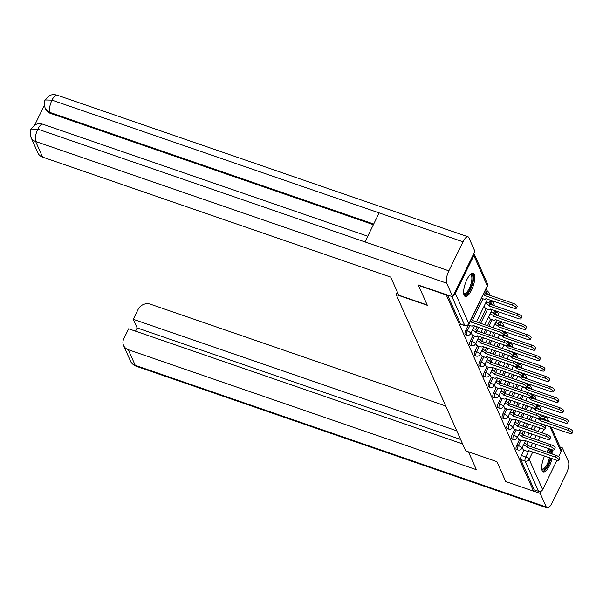 <?xml version="1.0" encoding="UTF-8"?>
<svg xmlns="http://www.w3.org/2000/svg" width="603" height="603" viewBox="0 0 603 603"><rect width="100%" height="100%" fill="white"/><g stroke="black" fill="none" stroke-linecap="round" stroke-linejoin="round"><path stroke-width="0.9" d="M519.417 439.753L516.816 445.089A3.143 1.063 109 0 0 516.108 449.099A3.143 1.063 109 0 0 516.387 449.393L517.924 449.928A3.143 1.063 -71 0 1 517.645 449.634A3.143 1.063 -71 0 1 518.354 445.617L520.954 440.28M514.774 429.321L512.173 434.657A3.143 1.063 109 0 0 511.465 438.667A3.143 1.063 109 0 0 511.743 438.961L513.281 439.497A3.143 1.063 -71 0 1 513.002 439.203A3.143 1.063 -71 0 1 513.711 435.185L516.311 429.849M510.138 418.889L507.53 424.226A3.143 1.063 109 0 0 506.822 428.236A3.143 1.063 109 0 0 507.108 428.537L508.646 429.065A3.143 1.063 -71 0 1 508.359 428.771A3.143 1.063 -71 0 1 509.068 424.753L511.676 419.417M505.495 408.457L502.894 413.794A3.143 1.063 109 0 0 502.186 417.804A3.143 1.063 109 0 0 502.465 418.105L504.002 418.633A3.143 1.063 -71 0 1 503.724 418.339A3.143 1.063 -71 0 1 504.432 414.321L507.033 408.985M500.852 398.025L498.251 403.362A3.143 1.063 109 0 0 497.543 407.379A3.143 1.063 109 0 0 497.822 407.673L499.359 408.201A3.143 1.063 -71 0 1 499.08 407.907A3.143 1.063 -71 0 1 499.789 403.889L502.389 398.56M496.216 387.593L493.608 392.93A3.143 1.063 109 0 0 492.9 396.947A3.143 1.063 109 0 0 493.186 397.241L494.724 397.769A3.143 1.063 -71 0 1 494.437 397.475A3.143 1.063 -71 0 1 495.146 393.465L497.754 388.128M491.573 377.161L488.973 382.498A3.143 1.063 109 0 0 488.264 386.515A3.143 1.063 109 0 0 488.543 386.809L490.081 387.337A3.143 1.063 -71 0 1 489.802 387.043A3.143 1.063 -71 0 1 490.51 383.033L493.111 377.697M486.93 366.73L484.33 372.066A3.143 1.063 109 0 0 483.621 376.084A3.143 1.063 109 0 0 483.9 376.378L485.438 376.905A3.143 1.063 -71 0 1 485.159 376.611A3.143 1.063 -71 0 1 485.867 372.601L488.468 367.265M482.294 356.305L479.687 361.634A3.143 1.063 109 0 0 478.978 365.652A3.143 1.063 109 0 0 479.264 365.946L480.802 366.473A3.143 1.063 -71 0 1 480.516 366.179A3.143 1.063 -71 0 1 481.224 362.169L483.832 356.833M477.651 345.873L475.051 351.21A3.143 1.063 109 0 0 474.342 355.22A3.143 1.063 109 0 0 474.621 355.514L476.159 356.041A3.143 1.063 -71 0 1 475.88 355.747A3.143 1.063 -71 0 1 476.589 351.737L479.189 346.401M473.008 335.441L470.408 340.778A3.143 1.063 109 0 0 469.699 344.788A3.143 1.063 109 0 0 469.978 345.082L471.516 345.617A3.143 1.063 -71 0 1 471.237 345.315A3.143 1.063 -71 0 1 471.945 341.306L474.546 335.969M468.373 325.009L465.765 330.346A3.143 1.063 109 0 0 465.056 334.356A3.143 1.063 109 0 0 465.335 334.65L466.88 335.185A3.143 1.063 -71 0 1 466.594 334.884A3.143 1.063 -71 0 1 467.302 330.874L469.91 325.537M474.305 274.418A12.256 4.138 109 0 0 473.212 273.265A12.256 4.138 109 0 0 466.051 281.518A12.256 4.138 109 0 0 464.129 295.289A12.256 4.138 109 0 0 465.222 296.442A12.256 4.138 109 0 0 472.383 288.189A12.256 4.138 109 0 0 474.305 274.418M552.363 449.883A12.256 4.138 109 0 0 552.356 449.868A12.256 4.138 109 0 1 552.823 454.247M549.687 448.971A12.256 4.138 109 0 0 546.65 452.122M544.524 456.019A12.256 4.138 109 0 0 542.187 470.747A12.256 4.138 109 0 0 543.28 471.9A12.256 4.138 109 0 0 552.092 458.627M543.19 416.598L542.594 415.279M538.547 406.173L537.959 404.847M533.904 395.741L533.316 394.415M529.268 385.309L528.673 383.983M524.625 374.878L524.037 373.551M519.982 364.446L519.394 363.119M515.346 354.014L514.751 352.687M510.703 343.582L510.115 342.255M506.06 333.15L505.472 331.823M501.425 322.718L500.829 321.391M496.782 312.294L496.194 310.96M492.138 301.862L491.551 300.528M487.503 291.43L486.222 288.558M556.953 460.285L542.655 489.606A3.143 2.781 156 0 1 538.554 491.317L534.22 489.824L520.743 459.531A3.143 1.063 -71 0 1 521.452 455.521L524.06 450.185M526.841 444.479L528.251 441.584M530.188 437.612L531.944 434.024M533.874 430.052L535.63 426.457M418.467 285.385L427.331 305.306L396.156 294.558L465.704 450.893L496.887 461.642L505.751 481.571L533.572 491.159L446.288 294.973L418.467 285.385L418.64 285.038M551.217 427.075L561.197 449.506A3.143 2.781 156 0 1 561.122 451.753L558.672 456.765M534.22 489.824L533.572 491.159M453.577 295.048A3.143 2.781 -24 0 0 455.378 293.42L473.837 255.559A3.143 2.781 -24 0 0 473.92 253.335L487.39 283.614A3.143 2.781 -24 0 1 487.314 285.852L473.837 255.559M471.109 332.811L472.315 335.2M484.156 306.053L485.362 308.45M475.744 343.243L476.958 345.632M488.792 316.485L490.005 318.881M480.387 353.675L481.601 356.064M485.031 364.099L486.237 366.496M489.666 374.531L490.88 376.928M494.309 384.963L495.523 387.36M498.952 395.395L500.158 397.792M503.588 405.827L504.801 408.216M508.231 416.258L509.445 418.648M512.874 426.69L514.08 429.08M517.51 437.122L518.723 439.512M522.198 434.047L523.615 431.153M525.552 427.18L527.301 423.592M529.238 419.62L530.987 416.032M517.555 423.615L518.972 420.721M520.909 416.748L522.658 413.161M524.595 409.188L526.351 405.6M512.919 413.191L514.329 410.289M516.266 406.316L518.022 402.729M519.952 398.756L521.708 395.169M508.276 402.759L509.693 399.857M511.623 395.885L513.379 392.297M515.316 388.324L517.065 384.737M503.633 392.327L505.05 389.425M506.987 385.453L508.736 381.865M510.673 377.893L512.422 374.305M498.998 381.895L500.407 378.993M502.344 375.028L504.1 371.433M506.03 367.468L507.786 363.873M494.354 371.463L495.772 368.561M497.701 364.596L499.457 361.001M501.395 357.036L503.143 353.441M489.711 361.031L491.128 358.129M493.066 354.165L494.814 350.569M496.751 346.604L498.5 343.009M485.076 350.599L486.485 347.697M488.422 343.733L490.179 340.137M492.108 336.173L493.865 332.577M498.123 323.849L499.691 324.316A3.143 1.063 -71 0 1 501.312 322.68L499.774 322.153A3.143 1.063 109 0 0 498.153 323.781M480.433 340.167L481.85 337.265M483.779 333.301L485.536 329.705M487.473 325.741L490.699 319.115M493.48 313.417L495.048 313.884A3.143 1.063 -71 0 1 496.668 312.248L495.131 311.721A3.143 1.063 109 0 0 493.51 313.349M475.79 329.735L477.207 326.834M479.144 322.869L486.056 308.683M488.837 302.985L490.412 303.452A3.143 1.063 -71 0 1 492.025 301.817L490.488 301.289A3.143 1.063 109 0 0 488.875 302.917M397.369 292.078L396.156 294.558M522.153 447.554L523.366 449.944M536.444 408.517L536.813 407.764A3.143 1.063 -71 0 1 538.434 406.128L536.896 405.6A3.143 1.063 109 0 0 536.497 405.661M531.808 398.086L532.178 397.332A3.143 1.063 -71 0 1 533.791 395.696L532.253 395.169A3.143 1.063 109 0 0 531.861 395.229M527.165 387.654L527.535 386.9A3.143 1.063 -71 0 1 529.155 385.264L527.617 384.737A3.143 1.063 109 0 0 527.218 384.797M522.522 377.229L522.891 376.468A3.143 1.063 -71 0 1 524.512 374.84L522.974 374.305A3.143 1.063 109 0 0 522.575 374.365M517.887 366.797L518.256 366.036A3.143 1.063 -71 0 1 519.869 364.408L518.331 363.873A3.143 1.063 109 0 0 517.939 363.933M513.243 356.365L513.613 355.604A3.143 1.063 -71 0 1 515.233 353.976L513.696 353.441A3.143 1.063 109 0 0 513.296 353.501M508.6 345.934L508.97 345.172A3.143 1.063 -71 0 1 510.59 343.544L509.053 343.009A3.143 1.063 109 0 0 508.653 343.069M503.965 335.502L504.334 334.748A3.143 1.063 -71 0 1 505.947 333.112L504.41 332.585A3.143 1.063 109 0 0 504.018 332.637M485.4 293.774L485.769 293.02A3.143 1.063 -71 0 1 487.39 291.385L485.852 290.857A3.143 1.063 109 0 0 484.722 291.641M543.883 419.914L544.253 419.16A3.143 1.063 -71 0 1 545.873 417.525L541.539 416.032A3.143 1.063 109 0 0 541.14 416.085M447.547 295.003L460.421 323.924A3.143 1.063 109 0 0 460.7 324.218L465.034 325.718A3.143 1.063 -71 0 1 464.755 325.416L451.881 296.495M493.435 326.916L493.895 327.957M498.078 337.348L498.538 338.389M502.714 347.78L503.173 348.82M507.357 358.212L507.816 359.245M512 368.644L512.46 369.677M516.635 379.076L517.095 380.109M521.278 389.508L521.738 390.54M525.922 399.94L526.381 400.972M530.557 410.372L531.024 411.404M535.2 420.804L535.66 421.836M468.267 324.972L470.589 325.771A3.143 1.01 -154 0 0 472.812 325.808A3.143 1.01 -154 0 0 472.79 325.401L500.701 334.936A3.61 1.161 -154 0 0 503.264 334.982A3.61 1.161 -154 0 0 499.337 331.861L471.327 322.123A3.143 1.01 -154 0 0 470.363 321.09M471.207 319.349A3.143 1.01 26 0 1 472.179 320.381L500.181 330.12A3.61 1.161 26 0 1 504.116 333.24L503.264 334.982M471.373 322.221L472.224 320.479M484.254 292.598A3.143 1.01 26 0 1 485.227 293.631L484.375 295.372A3.143 1.01 -154 0 0 483.41 294.332M481.488 298.281L483.636 299.02A3.143 1.01 -154 0 0 485.86 299.058A3.143 1.01 -154 0 0 485.837 298.643L513.748 308.186A3.61 1.161 -154 0 0 516.311 308.231A3.61 1.161 -154 0 0 512.384 305.11L484.42 295.47M485.272 293.729L513.228 303.369A3.61 1.161 26 0 1 517.163 306.49L516.311 308.231M472.141 335.14L475.224 336.203A3.143 1.01 -154 0 0 477.455 336.24A3.143 1.01 -154 0 0 477.425 335.826L505.344 345.368A3.61 1.161 -154 0 0 507.907 345.413A3.61 1.161 -154 0 0 503.972 342.293L475.971 332.555A3.143 1.01 -154 0 0 472.579 330.248L473.43 328.514A3.143 1.01 26 0 1 476.815 330.813L504.824 340.552A3.61 1.161 26 0 1 508.759 343.672L507.907 345.413M476.016 332.652L476.86 330.911M476.785 345.572L479.867 346.635A3.143 1.01 -154 0 0 482.099 346.672A3.143 1.01 -154 0 0 482.068 346.258L509.987 355.8A3.61 1.161 -154 0 0 512.55 355.845A3.61 1.161 -154 0 0 508.615 352.725L480.614 342.986A3.143 1.01 -154 0 0 477.222 340.68L478.066 338.946A3.143 1.01 26 0 1 481.458 341.245L509.467 350.984A3.61 1.161 26 0 1 513.394 354.104L512.55 355.845M480.651 343.084L481.503 341.343M427.18 304.967L398.741 295.161L390.714 277.109L42.602 157.104A9.429 8.344 156 0 1 37.906 152.913L30.957 137.303A9.429 8.344 156 0 0 35.652 141.494L42.602 157.104M463.014 241.818L379.136 212.897L364.973 241.924L448.858 270.837L463.014 241.818A9.663 3.264 109 0 1 467.996 236.791A9.663 3.264 109 0 1 468.855 237.703L474.908 251.308L452.732 296.789L418.565 285.181M448.858 270.837A9.663 3.264 109 0 0 446.672 283.176L452.732 296.789M44.373 105.261L34.688 125.123M373.378 224.693L50.245 113.304A9.429 8.344 156 0 1 45.549 109.113L45.15 108.208L50.245 113.304M364.973 241.924L37.838 129.155L31.152 129.034L34.318 125.364C34.936 125.017 37.107 122.891 42.783 124.203A9.663 3.264 109 0 0 37.838 129.155A9.663 3.264 109 0 0 35.652 141.494L446.672 283.176M467.996 236.791L56.976 95.108A9.663 3.264 109 0 0 51.994 100.128L45.323 99.97C44.125 100.837 44.064 103.58 45.15 108.208M468.448 451.843L476.385 469.684L128.273 349.687L135.223 365.297L546.243 506.987L540.19 493.375L533.595 491.106M445.73 405.992L150.456 304.206A9.429 8.344 -24 0 0 138.155 309.339L133.293 319.304L456.773 430.813M546.243 506.987A9.663 3.264 109 0 0 547.102 507.892A9.663 3.264 109 0 0 552.084 502.872L566.24 473.845A9.663 3.264 109 0 0 568.425 461.506L562.365 447.901L561.348 449.989M541.351 491L540.19 493.375M462.607 443.921L128.665 328.801L123.803 338.765A9.429 8.344 -24 0 0 123.577 345.489A9.429 8.344 -24 0 0 128.273 349.687M460.609 439.444L137.13 327.934L135.547 331.175M137.13 327.934L133.293 319.304M562.365 447.901L560.134 447.132M470.189 274.651A10.605 3.58 -71 0 1 472.94 278.194A10.605 3.58 -71 0 1 470.106 288.98A10.605 3.58 -71 0 1 463.692 293.488M463.662 293.133A9.821 3.317 109 0 0 464.204 293.51A9.821 3.317 109 0 0 469.262 288.407A9.821 3.317 109 0 0 470.604 274.945A9.821 3.317 109 0 0 469.941 274.908M464.634 296.058A12.173 4.115 109 0 0 470.408 289.651A12.173 4.115 109 0 0 472.511 273.204M548.24 450.109A10.605 3.58 -71 0 1 550.999 453.614M550.426 458.054A10.605 3.58 -71 0 1 548.165 464.446A10.605 3.58 -71 0 1 541.75 468.946M541.72 468.591A9.821 3.317 109 0 0 542.255 468.968A9.821 3.317 109 0 0 547.32 463.865A9.821 3.317 109 0 0 549.461 457.722M549.928 453.245A9.821 3.317 109 0 0 548.662 450.403A9.821 3.317 109 0 0 547.999 450.366M542.692 471.516A12.173 4.115 109 0 0 548.466 465.109A12.173 4.115 109 0 0 550.946 458.235M551.67 453.848A12.173 4.115 109 0 0 551.18 449.484M486.282 301.696L486.478 301.764A3.143 1.01 26 0 1 489.862 304.063L489.018 305.804A3.143 1.01 -154 0 0 485.626 303.497L485.43 303.43M485.189 308.389L488.272 309.452A3.143 1.01 -154 0 0 490.503 309.49A3.143 1.01 -154 0 0 490.473 309.075L518.392 318.618A3.61 1.161 -154 0 0 520.954 318.663A3.61 1.161 -154 0 0 517.02 315.542L489.063 305.902M489.907 304.161L517.871 313.801A3.61 1.161 26 0 1 521.806 316.922L520.954 318.663M490.925 312.128L491.113 312.188A3.143 1.01 26 0 1 494.505 314.495L493.661 316.228A3.143 1.01 -154 0 0 490.269 313.929L490.073 313.861M489.832 318.821L492.915 319.884A3.143 1.01 -154 0 0 495.146 319.922A3.143 1.01 -154 0 0 495.116 319.507L523.035 329.05A3.61 1.161 -154 0 0 525.597 329.095A3.61 1.161 -154 0 0 521.663 325.974L493.706 316.334M494.55 314.593L522.515 324.233A3.61 1.161 26 0 1 526.442 327.354L525.597 329.095M481.428 356.004L484.51 357.066A3.143 1.01 -154 0 0 486.734 357.104A3.143 1.01 -154 0 0 486.711 356.69L514.623 366.232A3.61 1.161 -154 0 0 517.186 366.277A3.61 1.161 -154 0 0 513.259 363.157L485.249 353.418A3.143 1.01 -154 0 0 481.857 351.112L482.709 349.378A3.143 1.01 26 0 1 486.101 351.677L514.103 361.416A3.61 1.161 26 0 1 518.037 364.536L517.186 366.277M485.294 353.516L486.146 351.775M486.063 366.436L489.146 367.498A3.143 1.01 -154 0 0 491.377 367.536A3.143 1.01 -154 0 0 491.347 367.121L519.266 376.664A3.61 1.161 -154 0 0 521.829 376.709A3.61 1.161 -154 0 0 517.894 373.589L489.892 363.85A3.143 1.01 -154 0 0 486.5 361.544L487.352 359.81A3.143 1.01 26 0 1 490.736 362.109L518.746 371.847A3.61 1.161 26 0 1 522.68 374.968L521.829 376.709M489.938 363.948L490.782 362.207M490.706 376.867L493.789 377.93A3.143 1.01 -154 0 0 496.02 377.968A3.143 1.01 -154 0 0 495.99 377.553L523.909 387.096A3.61 1.161 -154 0 0 526.472 387.141A3.61 1.161 -154 0 0 522.537 384.021L494.535 374.275A3.143 1.01 -154 0 0 491.144 371.976L491.988 370.234A3.143 1.01 26 0 1 495.38 372.541L523.389 382.279A3.61 1.161 26 0 1 527.316 385.4L526.472 387.141M494.573 374.38L495.425 372.639M495.56 322.56L495.756 322.62A3.143 1.01 26 0 1 499.148 324.927L498.297 326.66A3.143 1.01 -154 0 0 494.905 324.361L494.716 324.293M499.774 329.977A3.143 1.01 -154 0 0 499.759 329.939L527.67 339.481A3.61 1.161 -154 0 0 530.233 339.527A3.61 1.161 -154 0 0 526.306 336.399L498.342 326.766M499.194 325.025L527.15 334.665A3.61 1.161 26 0 1 531.085 337.786L530.233 339.527M503.362 334.786A3.143 1.01 26 0 1 503.784 335.358L502.94 337.092A3.143 1.01 -154 0 0 499.548 334.793L499.352 334.725M504.417 340.409A3.143 1.01 -154 0 0 504.394 340.371L532.313 349.906A3.61 1.161 -154 0 0 534.876 349.959A3.61 1.161 -154 0 0 530.942 346.831L502.985 337.198M503.829 335.456L531.793 345.097A3.61 1.161 26 0 1 535.728 348.217L534.876 349.959M508.005 345.218A3.143 1.01 26 0 1 508.427 345.79L507.583 347.524A3.143 1.01 -154 0 0 504.191 345.225L503.995 345.157M509.053 350.84A3.143 1.01 -154 0 0 509.038 350.803L536.956 360.338A3.61 1.161 -154 0 0 539.519 360.383A3.61 1.161 -154 0 0 535.585 357.262L507.628 347.63M508.472 345.888L536.436 355.529A3.61 1.161 26 0 1 540.363 358.649L539.519 360.383M495.349 387.299L498.432 388.362A3.143 1.01 -154 0 0 500.656 388.4A3.143 1.01 -154 0 0 500.633 387.985L528.545 397.528A3.61 1.161 -154 0 0 531.107 397.573A3.61 1.161 -154 0 0 527.18 394.445L499.171 384.706A3.143 1.01 -154 0 0 495.779 382.408L496.631 380.666A3.143 1.01 26 0 1 500.023 382.973L528.024 392.711A3.61 1.161 26 0 1 531.959 395.832L531.107 397.573M499.216 384.812L500.068 383.071M512.64 355.649A3.143 1.01 26 0 1 513.07 356.215L512.218 357.956A3.143 1.01 -154 0 0 508.826 355.657L508.638 355.589M513.696 361.272A3.143 1.01 -154 0 0 513.681 361.235L541.592 370.77A3.61 1.161 -154 0 0 544.155 370.815A3.61 1.161 -154 0 0 540.228 367.694L512.264 358.054M513.115 356.32L541.072 365.953A3.61 1.161 26 0 1 545.006 369.081L544.155 370.815M499.985 397.731L503.068 398.794A3.143 1.01 -154 0 0 505.299 398.832A3.143 1.01 -154 0 0 505.269 398.417L533.188 407.952A3.61 1.161 -154 0 0 535.75 408.005A3.61 1.161 -154 0 0 531.816 404.877L503.814 395.138A3.143 1.01 -154 0 0 500.422 392.839L501.274 391.098A3.143 1.01 26 0 1 504.658 393.405L532.668 403.143A3.61 1.161 26 0 1 536.602 406.264L535.75 408.005M503.859 395.244L504.703 393.503M517.284 366.081A3.143 1.01 26 0 1 517.713 366.647L516.861 368.388A3.143 1.01 -154 0 0 513.47 366.089L513.274 366.021M518.339 371.704A3.143 1.01 -154 0 0 518.316 371.667L546.235 381.202A3.61 1.161 -154 0 0 548.798 381.247A3.61 1.161 -154 0 0 544.863 378.126L516.907 368.486M517.751 366.752L545.715 376.385A3.61 1.161 26 0 1 549.65 379.513L548.798 381.247M504.628 408.156L507.711 409.218A3.143 1.01 -154 0 0 509.942 409.264A3.143 1.01 -154 0 0 509.912 408.849L537.831 418.384A3.61 1.161 -154 0 0 540.394 418.429A3.61 1.161 -154 0 0 536.459 415.309L508.457 405.57A3.143 1.01 -154 0 0 505.065 403.271L505.909 401.53A3.143 1.01 26 0 1 509.301 403.837L537.311 413.575A3.61 1.161 26 0 1 541.238 416.696L540.394 418.429M508.502 405.676L509.347 403.935M521.927 376.513A3.143 1.01 26 0 1 522.349 377.079L521.505 378.82A3.143 1.01 -154 0 0 518.113 376.521L517.917 376.453M522.974 382.136A3.143 1.01 -154 0 0 522.959 382.098L550.878 391.633A3.61 1.161 -154 0 0 553.441 391.679A3.61 1.161 -154 0 0 549.506 388.558L521.55 378.918M522.394 377.184L550.358 386.817A3.61 1.161 26 0 1 554.285 389.945L553.441 391.679M509.271 418.588L512.354 419.65A3.143 1.01 -154 0 0 514.578 419.696A3.143 1.01 -154 0 0 514.555 419.281L542.466 428.816A3.61 1.161 -154 0 0 545.029 428.861A3.61 1.161 -154 0 0 541.102 425.741L513.093 416.002A3.143 1.01 -154 0 0 509.701 413.703L510.553 411.962A3.143 1.01 26 0 1 513.944 414.261L541.946 423.999A3.61 1.161 26 0 1 545.881 427.128L545.029 428.861M513.138 416.1L513.99 414.367M526.562 386.945A3.143 1.01 26 0 1 526.992 387.51L526.14 389.252A3.143 1.01 -154 0 0 522.748 386.953L522.56 386.885M527.617 392.568A3.143 1.01 -154 0 0 527.602 392.53L555.514 402.065A3.61 1.161 -154 0 0 558.077 402.111A3.61 1.161 -154 0 0 554.149 398.99L526.185 389.35M527.037 387.616L554.994 397.249A3.61 1.161 26 0 1 558.928 400.369L558.077 402.111M513.907 429.019L516.99 430.082A3.143 1.01 -154 0 0 519.221 430.127A3.143 1.01 -154 0 0 519.191 429.713L547.109 439.248A3.61 1.161 -154 0 0 549.672 439.293A3.61 1.161 -154 0 0 545.738 436.173L517.736 426.434A3.143 1.01 -154 0 0 514.344 424.135L515.196 422.394A3.143 1.01 26 0 1 518.58 424.693L546.589 434.431A3.61 1.161 26 0 1 550.524 437.559L549.672 439.293M517.781 426.532L518.625 424.798M531.205 397.377A3.143 1.01 26 0 1 531.635 397.942L530.783 399.683A3.143 1.01 -154 0 0 527.391 397.385L527.195 397.317M532.261 403A3.143 1.01 -154 0 0 532.238 402.962L560.157 412.497A3.61 1.161 -154 0 0 562.72 412.542A3.61 1.161 -154 0 0 558.785 409.422L530.828 399.781M531.673 398.04L559.637 407.681A3.61 1.161 26 0 1 563.571 410.801L562.72 412.542M518.55 439.451L521.633 440.514A3.143 1.01 -154 0 0 523.864 440.559A3.143 1.01 -154 0 0 523.834 440.145L551.753 449.68A3.61 1.161 -154 0 0 554.315 449.725A3.61 1.161 -154 0 0 550.381 446.604L522.379 436.866A3.143 1.01 -154 0 0 518.987 434.567L519.831 432.826A3.143 1.01 26 0 1 523.223 435.125L551.232 444.863A3.61 1.161 26 0 1 555.159 447.991L554.315 449.725M522.424 436.964L523.268 435.23M535.848 407.801A3.143 1.01 26 0 1 536.271 408.374L535.426 410.115A3.143 1.01 -154 0 0 532.034 407.809L531.838 407.749M536.896 413.432A3.143 1.01 -154 0 0 536.881 413.387L564.8 422.929A3.61 1.161 -154 0 0 567.363 422.974A3.61 1.161 -154 0 0 563.428 419.854L535.472 410.213M536.316 408.472L564.28 418.113A3.61 1.161 26 0 1 568.207 421.233L567.363 422.974M523.193 449.883L526.276 450.946A3.143 1.01 -154 0 0 528.499 450.984A3.143 1.01 -154 0 0 528.477 450.577L556.388 460.112A3.61 1.161 -154 0 0 558.951 460.157A3.61 1.161 -154 0 0 555.024 457.036L527.014 447.298A3.143 1.01 -154 0 0 523.623 444.999L524.474 443.258A3.143 1.01 26 0 1 527.866 445.557L555.868 455.295A3.61 1.161 26 0 1 559.803 458.416L558.951 460.157M527.06 447.396L527.911 445.662M540.484 418.233A3.143 1.01 26 0 1 540.914 418.806L540.062 420.547A3.143 1.01 -154 0 0 536.67 418.241L536.482 418.18M541.539 423.864A3.143 1.01 -154 0 0 541.524 423.819L569.436 433.361A3.61 1.161 -154 0 0 571.998 433.406A3.61 1.161 -154 0 0 568.071 430.286L540.107 420.645M540.959 418.904L568.915 428.545A3.61 1.161 26 0 1 572.85 431.665L571.998 433.406M516.816 445.089L518.354 445.617A3.143 1.01 26 0 1 521.746 447.916A3.143 1.01 -154 0 1 521.768 448.33L525.522 440.642M512.173 434.657L513.711 435.185A3.143 1.01 26 0 1 517.103 437.492A3.143 1.01 -154 0 1 517.133 437.899L520.886 430.21M507.53 424.226L509.068 424.753A3.143 1.01 26 0 1 512.46 427.06A3.143 1.01 -154 0 1 512.49 427.474L516.243 419.778M502.894 413.794L504.432 414.321A3.143 1.01 26 0 1 507.824 416.628A3.143 1.01 -154 0 1 507.847 417.042L511.6 409.347M498.251 403.362L499.789 403.889A3.143 1.01 26 0 1 503.181 406.196A3.143 1.01 -154 0 1 503.211 406.61L506.965 398.915M493.608 392.93L495.146 393.465A3.143 1.01 26 0 1 498.538 395.764A3.143 1.01 -154 0 1 498.568 396.179L502.322 388.483M488.973 382.498L490.51 383.033A3.143 1.01 26 0 1 493.902 385.332A3.143 1.01 -154 0 1 493.925 385.747L497.679 378.051M484.33 372.066L485.867 372.601A3.143 1.01 26 0 1 489.259 374.9A3.143 1.01 -154 0 1 489.289 375.315L493.043 367.619M479.687 361.634L481.224 362.169A3.143 1.01 26 0 1 484.616 364.468A3.143 1.01 -154 0 1 484.646 364.883L488.4 357.187M475.051 351.21L476.589 351.737A3.143 1.01 26 0 1 479.98 354.036A3.143 1.01 -154 0 1 480.003 354.451L483.757 346.755M470.408 340.778L471.945 341.306A3.143 1.01 26 0 1 475.337 343.604A3.143 1.01 -154 0 1 475.368 344.019L479.121 336.331M465.765 330.346L467.302 330.874A3.143 1.01 26 0 1 470.694 333.173A3.143 1.01 -154 0 1 470.724 333.587L474.478 325.899M521.452 455.521L525.786 457.014L528.899 450.637M530.836 446.665L532.585 443.077M534.522 439.105L536.278 435.517M538.208 431.544L539.964 427.957M540.642 417.917L544.253 419.16A3.143 1.01 -154 0 1 547.441 421.143M545.813 425.213L545.406 426.042M543.891 429.155L542.074 432.879M540.137 436.843L538.389 440.439M536.451 444.403L534.703 447.999M532.766 451.971L529.178 459.313L542.655 489.606M561.122 451.753L549.951 426.638M455.378 293.42L468.855 323.705L487.314 285.852A3.143 1.01 26 0 1 487.345 286.267A3.143 3.143 0 0 0 487.39 283.614M523.396 435.276L525.153 431.68M527.09 427.715L528.839 424.12M530.776 420.148L532.524 416.56M536.007 407.485L536.813 407.764A3.143 1.01 -154 0 1 540.009 409.746M518.761 424.844L520.51 421.248M522.447 417.284L524.195 413.688M526.133 409.723L527.889 406.128M531.364 397.053L532.178 397.332A3.143 1.01 -154 0 1 535.366 399.314M514.118 414.412L515.866 410.816M517.804 406.852L519.56 403.256M521.489 399.292L523.246 395.696M526.721 386.621L527.535 386.9A3.143 1.01 -154 0 1 530.723 388.882M509.475 403.98L511.231 400.384M513.168 396.42L514.917 392.824M516.854 388.86L518.603 385.264M522.085 376.189L522.891 376.468A3.143 1.01 -154 0 1 526.087 378.45M504.839 393.548L506.588 389.953M508.525 385.988L510.274 382.392M512.211 378.428L513.967 374.832M517.442 365.757L518.256 366.036A3.143 1.01 -154 0 1 521.444 368.018M500.196 383.116L501.945 379.521M503.882 375.556L505.638 371.961M507.568 367.996L509.324 364.4M512.799 355.325L513.613 355.604A3.143 1.01 -154 0 1 516.801 357.594M495.553 372.684L497.309 369.089M499.239 365.124L500.995 361.529M502.932 357.564L504.681 353.969M508.163 344.893L508.97 345.172A3.143 1.01 -154 0 1 512.166 347.162M490.917 362.252L492.666 358.664M494.603 354.692L496.352 351.097M498.289 347.132L500.038 343.537M503.52 334.461L504.334 334.748A3.143 1.01 -154 0 1 507.522 336.73M486.274 351.82L488.023 348.233M489.96 344.26L491.716 340.672M493.646 336.7L495.402 333.105M499.322 325.07L499.691 324.316A3.143 1.01 -154 0 1 502.879 326.298M481.631 341.388L483.387 337.801M485.317 333.828L487.073 330.24M489.01 326.268L492.236 319.65M494.679 314.638L495.048 313.884A3.143 1.01 -154 0 1 498.244 315.866M476.996 330.957L478.744 327.369M480.681 323.396L487.593 309.218M490.043 304.206L490.412 303.452A3.143 1.01 -154 0 1 493.601 305.435M472.353 320.525L482.958 298.786M484.299 292.515L485.769 293.02A3.143 1.01 -154 0 1 488.958 295.003M460.421 323.924L464.755 325.416A3.143 2.781 156 0 0 468.855 323.705A3.143 1.01 26 0 1 468.878 324.12L487.345 286.267M520.743 459.531L525.077 461.024A3.143 1.063 -71 0 1 525.786 457.014A3.143 1.01 -154 0 1 529.178 459.313A3.143 2.781 156 0 1 525.077 461.024L538.554 491.317M547.735 421.241A3.143 2.781 -24 0 0 547.72 419.221A3.143 3.143 0 0 0 545.873 417.525M471.327 322.123L472.179 320.381M499.337 331.861L500.181 330.12M485.227 293.631L484.375 295.372M513.228 303.369L512.384 305.11M475.971 332.555L476.815 330.813M503.972 342.293L504.824 340.552M480.614 342.986L481.458 341.245M508.615 352.725L509.467 350.984M373.702 224.037L49.845 112.399A9.663 3.264 109 0 1 51.994 100.128L379.136 212.897M123.577 345.489L130.519 361.107A9.429 8.344 156 0 0 135.223 365.297A9.663 3.264 109 0 0 136.082 366.209L547.102 507.892M489.862 304.063L489.018 305.804M486.478 301.764L485.626 303.497M517.871 313.801L517.02 315.542M494.505 314.495L493.661 316.228M491.113 312.188L490.269 313.929M522.515 324.233L521.663 325.974M485.249 353.418L486.101 351.677M513.259 363.157L514.103 361.416M489.892 363.85L490.736 362.109M517.894 373.589L518.746 371.847M494.535 374.275L495.38 372.541M522.537 384.021L523.389 382.279M499.148 324.927L498.297 326.66M495.756 322.62L494.905 324.361M527.15 334.665L526.306 336.399M503.784 335.358L502.94 337.092M531.793 345.097L530.942 346.831M508.427 345.79L507.583 347.524M536.436 355.529L535.585 357.262M499.171 384.706L500.023 382.973M527.18 394.445L528.024 392.711M513.07 356.215L512.218 357.956M541.072 365.953L540.228 367.694M503.814 395.138L504.658 393.405M531.816 404.877L532.668 403.143M517.713 366.647L516.861 368.388M545.715 376.385L544.863 378.126M508.457 405.57L509.301 403.837M536.459 415.309L537.311 413.575M522.349 377.079L521.505 378.82M550.358 386.817L549.506 388.558M513.093 416.002L513.944 414.261M541.102 425.741L541.946 423.999M526.992 387.51L526.14 389.252M554.994 397.249L554.149 398.99M517.736 426.434L518.58 424.693M545.738 436.173L546.589 434.431M531.635 397.942L530.783 399.683M559.637 407.681L558.785 409.422M522.379 436.866L523.223 435.125M550.381 446.604L551.232 444.863M536.271 408.374L535.426 410.115M564.28 418.113L563.428 419.854M527.014 447.298L527.866 445.557M555.024 457.036L555.868 455.295M540.914 418.806L540.062 420.547M568.915 428.545L568.071 430.286M489.402 295.153A3.143 3.143 0 0 0 487.39 291.385M487.525 299.141L476.415 321.927M466.88 335.185A3.143 3.143 0 0 0 470.724 333.587M494.045 305.585A3.143 3.143 0 0 0 492.025 301.817M492.169 309.573L484.744 324.798M482.807 328.763L481.051 332.359M471.516 345.617A3.143 3.143 0 0 0 475.368 344.019M498.681 316.017A3.143 3.143 0 0 0 496.668 312.248M496.804 320.005L493.066 327.67M491.136 331.635L489.38 335.23M487.443 339.195L485.694 342.79M476.159 356.041A3.143 3.143 0 0 0 480.003 354.451M503.324 326.449A3.143 3.143 0 0 0 501.312 322.68M499.465 334.507L497.709 338.102M495.772 342.067L494.023 345.662M492.086 349.627L490.337 353.222M480.802 366.473A3.143 3.143 0 0 0 484.646 364.883M507.967 336.881A3.143 3.143 0 0 0 505.947 333.112M504.1 344.939L502.352 348.534M500.415 352.499L498.666 356.094M496.729 360.059L494.973 363.654M485.438 376.905A3.143 3.143 0 0 0 489.289 375.315M512.603 347.313A3.143 3.143 0 0 0 510.59 343.544M508.744 355.371L506.987 358.966M505.058 362.931L503.301 366.526M501.364 370.491L499.616 374.086M490.081 387.337A3.143 3.143 0 0 0 493.925 385.747M517.246 357.745A3.143 3.143 0 0 0 515.233 353.976M513.387 365.802L511.63 369.398M509.693 373.363L507.945 376.958M506.007 380.923L504.259 384.518M494.724 397.769A3.143 3.143 0 0 0 498.568 396.179M521.889 368.177A3.143 3.143 0 0 0 519.869 364.408M518.022 376.234L516.274 379.822M514.336 383.794L512.588 387.39M510.651 391.355L508.894 394.95M499.359 408.201A3.143 3.143 0 0 0 503.211 406.61M526.525 378.609A3.143 3.143 0 0 0 524.512 374.84M522.665 386.666L520.909 390.254M518.979 394.226L517.223 397.814M515.286 401.786L513.537 405.374M504.002 418.633A3.143 3.143 0 0 0 507.847 417.042M531.168 389.041A3.143 3.143 0 0 0 529.155 385.264M527.308 397.098L525.552 400.686M523.615 404.658L521.866 408.246M519.929 412.218L518.181 415.806M508.646 429.065A3.143 3.143 0 0 0 512.49 427.474M535.811 399.465A3.143 3.143 0 0 0 533.791 395.696M531.944 407.53L530.195 411.118M528.258 415.09L526.509 418.678M524.572 422.65L522.816 426.238M513.281 439.497A3.143 3.143 0 0 0 517.133 437.899M540.446 409.897A3.143 3.143 0 0 0 538.434 406.128M536.587 417.962L534.831 421.55M532.901 425.522L531.145 429.11M529.208 433.082L527.459 436.67M517.924 449.928A3.143 3.143 0 0 0 521.768 448.33M548.775 421.603L547.72 419.221M465.034 325.718A3.143 3.143 0 0 0 468.878 324.12M472.812 325.808L473.016 325.394M486.063 298.643L485.86 299.058M477.455 336.24L477.659 335.826M482.099 346.672L482.302 346.258M367.755 236.225L42.783 124.203M31.152 129.034C29.939 129.901 29.879 132.652 30.957 137.303M45.331 99.962L48.542 96.246C49.145 95.877 51.481 93.789 56.976 95.108M130.519 361.107C130.444 360.813 131.137 363.986 136.082 366.209M490.706 309.075L490.503 309.49M495.349 319.507L495.146 319.922M486.734 357.104L486.938 356.69M491.377 367.536L491.581 367.121M496.02 377.968L496.224 377.553M500.656 388.4L500.859 387.978M505.299 398.832L505.502 398.41M509.942 409.264L510.146 408.842M514.578 419.696L514.781 419.273M519.221 430.127L519.424 429.705M523.864 440.559L524.067 440.137M528.499 450.984L528.703 450.569"/></g></svg>
